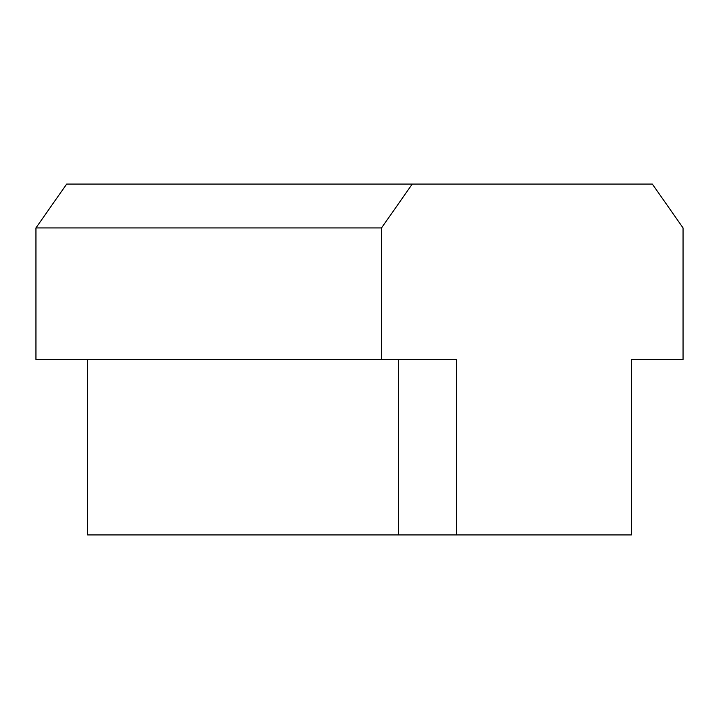 <?xml version="1.0" encoding="UTF-8"?>
<svg xmlns="http://www.w3.org/2000/svg" width="719" height="719" viewBox="0 0 719 719"><rect width="100%" height="100%" fill="white"/><g stroke="black" fill="none" stroke-linecap="round" stroke-linejoin="round"><path stroke-width="1.08" d="M87.601 359.5L87.601 534.936L398.623 534.936L398.623 359.5M412.248 184.064L66.66 184.064L35.95 227.923L35.95 359.5L381.537 359.5L381.537 227.923L412.248 184.064L652.34 184.064L683.05 227.923L683.05 359.5L631.399 359.5L631.399 534.936L398.623 534.936M381.537 359.5L456.637 359.5L456.637 534.936M381.537 227.923L35.95 227.923"/></g></svg>
